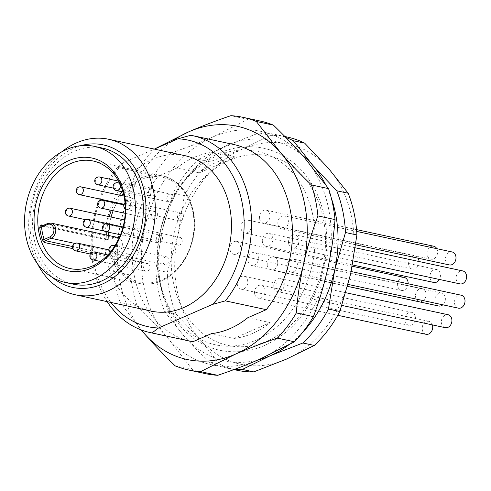 <?xml version="1.0" encoding="UTF-8"?>
<svg xmlns="http://www.w3.org/2000/svg" width="491" height="491" viewBox="0 0 491 491"><rect width="100%" height="100%" fill="white"/><g stroke="black" fill="none" stroke-linecap="round" stroke-linejoin="round"><path stroke-width="0.37" stroke-dasharray="2.46 1.84" d="M179.835 244.966A3.977 3.124 102.1 0 1 178.221 245.15A3.977 3.124 102.1 0 1 175.895 241.615A3.977 3.124 102.1 0 1 178.282 237.552A3.977 3.124 102.1 0 1 179.896 237.374A3.977 3.124 102.1 0 1 182.222 240.909A3.977 3.124 102.1 0 1 179.835 244.966M72.913 248.655L110.549 256.756L111.899 255.13A1.326 1.043 -77.9 0 1 112.058 255.038L117.57 252.632A7.954 6.248 102.1 0 0 122.302 245.469A7.954 6.248 102.1 0 0 119.117 237.988M106.731 235.079A55.004 43.202 -77.9 0 0 106.848 239.031L108.793 240.265A1.326 1.043 -77.9 0 0 108.959 240.209L114.477 237.804A7.954 6.248 102.1 0 1 117.699 237.441M158.636 235.398A3.977 3.124 102.1 0 1 160.25 235.22A3.977 3.124 102.1 0 1 162.576 238.749A3.977 3.124 102.1 0 1 160.183 242.812A3.977 3.124 102.1 0 1 158.575 242.99A3.977 3.124 102.1 0 1 156.242 239.461A3.977 3.124 102.1 0 1 158.636 235.398M153.72 211.854A3.977 3.124 102.1 0 1 155.328 211.67A3.977 3.124 102.1 0 1 157.66 215.205A3.977 3.124 102.1 0 1 155.266 219.268A3.977 3.124 102.1 0 1 153.652 219.446A3.977 3.124 102.1 0 1 151.326 215.911A3.977 3.124 102.1 0 1 153.72 211.854M139.297 231.003A3.977 3.124 102.1 0 1 140.905 230.819A3.977 3.124 102.1 0 1 143.237 234.354A3.977 3.124 102.1 0 1 140.843 238.417A3.977 3.124 102.1 0 1 139.229 238.595A3.977 3.124 102.1 0 1 136.903 235.06A3.977 3.124 102.1 0 1 139.297 231.003M145.968 263.685A3.977 3.124 102.1 0 1 147.582 263.507A3.977 3.124 102.1 0 1 149.908 267.043A3.977 3.124 102.1 0 1 147.515 271.1A3.977 3.124 102.1 0 1 145.907 271.284A3.977 3.124 102.1 0 1 143.575 267.748A3.977 3.124 102.1 0 1 145.968 263.685M128.673 254.669A3.977 3.124 102.1 0 1 130.287 254.491A3.977 3.124 102.1 0 1 132.613 258.02A3.977 3.124 102.1 0 1 130.225 262.084A3.977 3.124 102.1 0 1 128.611 262.262A3.977 3.124 102.1 0 1 126.285 258.732A3.977 3.124 102.1 0 1 128.673 254.669M165.166 257.063A3.977 3.124 102.1 0 1 166.78 256.885A3.977 3.124 102.1 0 1 169.107 260.414A3.977 3.124 102.1 0 1 166.713 264.477A3.977 3.124 102.1 0 1 165.105 264.655A3.977 3.124 102.1 0 1 162.773 261.126A3.977 3.124 102.1 0 1 165.166 257.063M179.866 213.272A3.977 3.124 102.1 0 1 181.48 213.094A3.977 3.124 102.1 0 1 183.806 216.629A3.977 3.124 102.1 0 1 181.412 220.686A3.977 3.124 102.1 0 1 179.804 220.87A3.977 3.124 102.1 0 1 177.478 217.335A3.977 3.124 102.1 0 1 179.866 213.272M169.254 194.319A3.977 3.124 102.1 0 1 170.862 194.141A3.977 3.124 102.1 0 1 173.194 197.677A3.977 3.124 102.1 0 1 170.8 201.733A3.977 3.124 102.1 0 1 169.192 201.918A3.977 3.124 102.1 0 1 166.86 198.382A3.977 3.124 102.1 0 1 169.254 194.319M150.86 188.581A3.977 3.124 102.1 0 1 152.474 188.403A3.977 3.124 102.1 0 1 154.8 191.938A3.977 3.124 102.1 0 1 152.406 195.995A3.977 3.124 102.1 0 1 150.798 196.179A3.977 3.124 102.1 0 1 148.466 192.644A3.977 3.124 102.1 0 1 150.86 188.581M132.337 198.444A3.977 3.124 102.1 0 1 133.951 198.26A3.977 3.124 102.1 0 1 136.277 201.795A3.977 3.124 102.1 0 1 133.89 205.858A3.977 3.124 102.1 0 1 132.275 206.036A3.977 3.124 102.1 0 1 129.949 202.501A3.977 3.124 102.1 0 1 132.337 198.444M124.426 220.484A3.977 3.124 102.1 0 1 125.211 224.191A3.977 3.124 102.1 0 1 122.94 227.21A3.977 3.124 102.1 0 1 121.326 227.394A3.977 3.124 102.1 0 1 119 223.859A3.977 3.124 102.1 0 1 121.387 219.796A3.977 3.124 102.1 0 1 123.002 219.618M42.103 225.915L108.793 240.265A53.679 42.165 -77.9 0 1 108.585 235.477M73.325 284.179A69.587 54.654 102.1 0 1 32.572 222.343A69.587 54.654 102.1 0 1 74.411 151.277A69.587 54.654 102.1 0 1 102.607 148.129M80.782 145.686A72.895 57.257 -77.9 0 0 31.694 240.743A72.895 57.257 -77.9 0 0 52.427 277.427M61.7 151.879A79.524 62.461 -77.9 0 0 30.589 243.843A79.524 62.461 -77.9 0 0 37.58 263.925M151.431 311.159A79.524 62.461 102.1 0 1 106.774 260.242A79.524 62.461 102.1 0 1 184.898 155.672M110.929 302.444A95.432 74.951 -77.9 0 1 94.499 265.606A95.432 74.951 -77.9 0 1 123.898 162.411L154.358 149.098M123.898 162.411L117.367 167.351L158.274 176.159L176.864 168.032L199.321 172.869L235.551 157.034L213.094 152.204L231.684 144.078L190.784 135.277M231.684 144.078A100.729 79.119 102.1 0 1 233.47 144.434M171.832 141.463A119.288 93.695 -77.9 0 0 120.909 222.153A119.288 93.695 -77.9 0 0 120.191 283.147A119.288 93.695 -77.9 0 0 141.347 329.983M176.864 168.032A91.854 72.146 102.1 0 1 213.094 152.204M191.079 341.386A100.729 79.119 102.1 0 1 134.516 276.887A100.729 79.119 102.1 0 1 158.274 176.159M304.463 157.636A119.288 93.695 102.1 0 1 327.7 268.847A119.288 93.695 102.1 0 1 259.567 359.308A119.288 93.695 102.1 0 1 168.204 338.545A119.288 93.695 102.1 0 1 144.25 288.327A119.288 93.695 102.1 0 1 144.968 227.327A119.288 93.695 102.1 0 1 213.1 136.872A119.288 93.695 102.1 0 1 304.463 157.636M154.34 149.092L171.255 152.891C186.427 147.754 200.371 142.421 213.1 136.872L247.998 119.362A129.225 101.502 102.1 0 1 260.052 121.007M247.998 119.362L230.88 115.68M171.255 152.891A129.225 101.502 102.1 0 0 152.296 178.067C150.952 194.902 148.509 211.32 144.968 227.327C141.377 243.346 136.621 259.266 130.692 275.095L113.581 271.413A129.225 101.502 -77.9 0 0 115.986 287.247A129.225 101.502 -77.9 0 0 120.049 302.364L141.193 329.927M152.296 178.067L135.185 174.385C129.256 190.226 124.493 206.146 120.909 222.153C117.361 238.221 114.919 254.645 113.581 271.413M154.143 149.209A129.225 101.502 -77.9 0 0 135.185 174.385M175.183 365.863L192.3 369.545L168.204 338.545C159.084 328.068 148.736 317.235 137.161 306.046A129.225 101.502 102.1 0 1 133.104 290.936A129.225 101.502 102.1 0 1 130.692 275.095M312.724 214.708A98.949 77.719 -77.9 0 0 217.059 155.831A98.949 77.719 -77.9 0 0 159.949 281.466A98.949 77.719 -77.9 0 0 255.608 340.343A98.949 77.719 -77.9 0 0 312.724 214.708M137.161 306.046L120.049 302.364M205.668 373.676A129.225 101.502 102.1 0 1 192.3 369.545M173.544 283.375A96.917 76.123 102.1 0 1 229.487 160.318A96.917 76.123 102.1 0 1 323.182 217.986A96.917 76.123 102.1 0 1 267.239 341.036A96.917 76.123 102.1 0 1 173.544 283.375M288.217 345.296A112.66 88.484 -77.9 0 0 302.327 332.751M302.327 155.193A112.66 88.484 -77.9 0 0 226.419 145.643A112.66 88.484 -77.9 0 0 162.073 231.071A112.66 88.484 -77.9 0 0 161.392 288.683A112.66 88.484 -77.9 0 0 184.015 336.108A112.66 88.484 -77.9 0 0 258.039 359.971M331.315 198.082A112.66 88.484 -77.9 0 0 325.318 184.008M285.842 137.486A119.288 93.695 -77.9 0 0 275.782 134.559A119.288 93.695 -77.9 0 0 259.002 132.914L226.419 145.643L198.468 159.366L209.878 161.821L242.462 149.092L270.412 135.369L259.002 132.914M198.468 159.366A119.288 93.695 -77.9 0 0 172.906 193.301L162.073 231.071L155.868 269.841L167.278 272.296L178.11 234.526L184.315 195.756L172.906 193.301M155.868 269.841A119.288 93.695 -77.9 0 0 158.593 291.415A119.288 93.695 -77.9 0 0 164.583 311.564L184.015 336.108L208.08 361.652L219.489 364.107L200.058 339.563L175.993 314.019L164.583 311.564M208.08 361.652A119.288 93.695 -77.9 0 0 225.578 367.796A119.288 93.695 -77.9 0 0 234.986 369.189M328.749 168.701A112.66 88.484 102.1 0 1 351.372 216.126A112.66 88.484 102.1 0 1 350.691 273.739A112.66 88.484 102.1 0 1 286.345 359.167A112.66 88.484 102.1 0 1 200.058 339.563A112.66 88.484 102.1 0 1 177.435 292.133A112.66 88.484 102.1 0 1 178.11 234.526A112.66 88.484 102.1 0 1 242.462 149.092A112.66 88.484 102.1 0 1 328.749 168.701M230.126 250.079A6.629 5.205 -77.9 0 0 233.851 254.326A6.629 5.205 -77.9 0 0 240.363 245.61A6.629 5.205 -77.9 0 0 236.637 241.369A6.629 5.205 -77.9 0 0 230.126 250.079M241.075 228.726A6.629 5.205 -77.9 0 0 244.794 232.967A6.629 5.205 -77.9 0 0 251.306 224.252A6.629 5.205 -77.9 0 0 247.587 220.011A6.629 5.205 -77.9 0 0 241.075 228.726M259.598 218.863A6.629 5.205 -77.9 0 0 263.317 223.11A6.629 5.205 -77.9 0 0 269.829 214.395A6.629 5.205 -77.9 0 0 266.11 210.148A6.629 5.205 -77.9 0 0 259.598 218.863M277.992 224.602A6.629 5.205 -77.9 0 0 281.711 228.849A6.629 5.205 -77.9 0 0 288.223 220.134A6.629 5.205 -77.9 0 0 284.504 215.893A6.629 5.205 -77.9 0 0 277.992 224.602M288.604 243.554A6.629 5.205 -77.9 0 0 292.323 247.802A6.629 5.205 -77.9 0 0 298.835 239.086A6.629 5.205 -77.9 0 0 295.116 234.839A6.629 5.205 -77.9 0 0 288.604 243.554M287.02 267.834A6.629 5.205 -77.9 0 0 290.746 272.082A6.629 5.205 -77.9 0 0 297.258 263.366A6.629 5.205 -77.9 0 0 293.532 259.125A6.629 5.205 -77.9 0 0 287.02 267.834M273.904 287.345A6.629 5.205 -77.9 0 0 277.624 291.586A6.629 5.205 -77.9 0 0 284.136 282.877A6.629 5.205 -77.9 0 0 280.416 278.63A6.629 5.205 -77.9 0 0 273.904 287.345M237.411 284.952A6.629 5.205 -77.9 0 0 241.136 289.193A6.629 5.205 -77.9 0 0 247.642 280.484A6.629 5.205 -77.9 0 0 243.923 276.237A6.629 5.205 -77.9 0 0 237.411 284.952M254.706 293.968A6.629 5.205 -77.9 0 0 258.426 298.215A6.629 5.205 -77.9 0 0 264.937 289.5A6.629 5.205 -77.9 0 0 261.218 285.253A6.629 5.205 -77.9 0 0 254.706 293.968M248.035 261.286A6.629 5.205 -77.9 0 0 251.754 265.527A6.629 5.205 -77.9 0 0 258.266 256.811A6.629 5.205 -77.9 0 0 254.541 252.57A6.629 5.205 -77.9 0 0 248.035 261.286M262.458 242.137A6.629 5.205 -77.9 0 0 266.177 246.378A6.629 5.205 -77.9 0 0 272.689 237.662A6.629 5.205 -77.9 0 0 268.964 233.421A6.629 5.205 -77.9 0 0 262.458 242.137M267.374 265.68A6.629 5.205 -77.9 0 0 271.093 269.921A6.629 5.205 -77.9 0 0 277.605 261.206A6.629 5.205 -77.9 0 0 273.886 256.965A6.629 5.205 -77.9 0 0 267.374 265.68M236.987 370.251A119.288 93.695 102.1 0 1 219.489 364.107M270.412 135.369A119.288 93.695 102.1 0 1 287.192 137.02M184.315 195.756A119.288 93.695 102.1 0 1 209.878 161.821M175.993 314.019A119.288 93.695 102.1 0 1 170.003 293.87A119.288 93.695 102.1 0 1 167.278 272.296M408.119 283.786A6.629 5.205 102.1 0 1 401.466 290.402A6.629 5.205 102.1 0 1 397.741 286.161A6.629 5.205 102.1 0 1 404.253 277.446M419.075 261.525A6.629 5.205 102.1 0 1 412.409 269.043A6.629 5.205 102.1 0 1 408.69 264.802A6.629 5.205 102.1 0 1 415.202 256.087A6.629 5.205 102.1 0 1 418.08 258.198M436.794 248.673A6.629 5.205 102.1 0 1 437.444 250.471A6.629 5.205 102.1 0 1 430.932 259.187A6.629 5.205 102.1 0 1 427.213 254.946A6.629 5.205 102.1 0 1 433.725 246.23M449.326 264.925A6.629 5.205 102.1 0 1 445.607 260.684A6.629 5.205 102.1 0 1 452.113 251.969M459.938 283.878A6.629 5.205 102.1 0 1 456.219 279.637A6.629 5.205 102.1 0 1 462.731 270.922M458.361 308.158A6.629 5.205 102.1 0 1 454.635 303.917A6.629 5.205 102.1 0 1 461.147 295.201M445.239 327.669A6.629 5.205 102.1 0 1 441.519 323.422A6.629 5.205 102.1 0 1 448.031 314.713M415.257 316.56A6.629 5.205 102.1 0 1 408.751 325.275A6.629 5.205 102.1 0 1 405.026 321.028A6.629 5.205 102.1 0 1 411.538 312.319A6.629 5.205 102.1 0 1 415.257 316.56M426.041 334.291A6.629 5.205 102.1 0 1 422.321 330.05A6.629 5.205 102.1 0 1 428.833 321.335A6.629 5.205 102.1 0 1 432.375 324.901M425.875 292.894A6.629 5.205 102.1 0 1 419.369 301.609A6.629 5.205 102.1 0 1 415.644 297.362A6.629 5.205 102.1 0 1 422.156 288.647A6.629 5.205 102.1 0 1 425.875 292.894M433.792 282.46A6.629 5.205 102.1 0 1 430.067 278.213A6.629 5.205 102.1 0 1 436.579 269.498A6.629 5.205 102.1 0 1 440.298 273.745A6.629 5.205 102.1 0 1 439.365 279.447M438.708 306.003A6.629 5.205 102.1 0 1 434.989 301.756A6.629 5.205 102.1 0 1 441.501 293.047A6.629 5.205 102.1 0 1 445.22 297.288A6.629 5.205 102.1 0 1 442.796 304.807M247.685 317.787L270.148 322.624L233.912 338.452L211.455 333.622M117.367 167.351A100.729 79.119 -77.9 0 0 93.609 268.086A100.729 79.119 -77.9 0 0 107.167 301.634M233.912 338.452A91.854 72.146 -77.9 0 0 270.148 322.624M235.551 157.034A91.854 72.146 -77.9 0 0 199.321 172.869M126.905 233.575A3.977 3.124 -77.9 0 0 129.293 229.512A3.977 3.124 -77.9 0 0 126.966 225.983A3.977 3.124 -77.9 0 0 125.352 226.161A3.977 3.124 -77.9 0 0 122.965 230.224A3.977 3.124 -77.9 0 0 125.291 233.753A3.977 3.124 -77.9 0 0 126.905 233.575M111.899 255.13A53.679 42.165 -77.9 0 0 161.778 279.839A53.679 42.165 -77.9 0 0 192.76 211.682A53.679 42.165 -77.9 0 0 140.868 179.743A53.679 42.165 -77.9 0 0 123.321 193.27M121.492 195.578A53.679 42.165 -77.9 0 0 116.883 202.722M116.551 203.329A53.679 42.165 -77.9 0 0 113.151 210.731M111.058 217.047A53.679 42.165 -77.9 0 0 108.646 232.243M74.761 243.413L117.57 252.632M112.058 255.038L72.57 246.537M51.132 223.11A7.954 6.248 -77.9 0 0 47.909 223.473L42.398 225.885L108.959 240.209M114.477 237.804L47.909 223.473M42.398 225.885A1.326 1.043 102.1 0 1 42.011 225.964M106.848 239.031L43.361 225.363M110.549 256.756A55.004 43.202 -77.9 0 0 138.947 283.393A55.004 43.202 -77.9 0 0 161.238 280.901A55.004 43.202 -77.9 0 0 194.313 224.725A55.004 43.202 -77.9 0 0 162.098 175.846A55.004 43.202 -77.9 0 0 139.806 178.337A55.004 43.202 -77.9 0 0 122.167 191.791M119.516 195.154A55.004 43.202 -77.9 0 0 114.992 202.317M114.667 202.918A55.004 43.202 -77.9 0 0 111.31 210.332M109.235 216.654A55.004 43.202 -77.9 0 0 106.805 231.85M107.314 223.822A3.977 3.124 -77.9 0 0 105.706 224.006A3.977 3.124 -77.9 0 0 103.313 228.063A3.977 3.124 -77.9 0 0 105.645 231.599M102.398 200.279A3.977 3.124 -77.9 0 0 100.784 200.457A3.977 3.124 -77.9 0 0 98.396 204.52A3.977 3.124 -77.9 0 0 100.723 208.055M87.975 219.428A3.977 3.124 -77.9 0 0 86.361 219.606A3.977 3.124 -77.9 0 0 83.973 223.669A3.977 3.124 -77.9 0 0 86.299 227.204M94.646 252.11A3.977 3.124 -77.9 0 0 93.038 252.294A3.977 3.124 -77.9 0 0 90.645 256.351A3.977 3.124 -77.9 0 0 92.977 259.886M77.357 243.094A3.977 3.124 -77.9 0 0 75.743 243.278A3.977 3.124 -77.9 0 0 73.355 247.335A3.977 3.124 -77.9 0 0 75.682 250.87M113.844 245.488A3.977 3.124 -77.9 0 0 112.236 245.672A3.977 3.124 -77.9 0 0 109.843 249.729A3.977 3.124 -77.9 0 0 112.175 253.264A3.977 3.124 -77.9 0 0 113.783 253.086A3.977 3.124 -77.9 0 0 116.128 249.692A3.977 3.124 -77.9 0 0 114.814 245.93M128.482 209.295A3.977 3.124 -77.9 0 0 130.876 205.232A3.977 3.124 -77.9 0 0 128.544 201.703A3.977 3.124 -77.9 0 0 126.936 201.881A3.977 3.124 -77.9 0 0 124.542 205.944A3.977 3.124 -77.9 0 0 126.874 209.473A3.977 3.124 -77.9 0 0 128.482 209.295M117.932 182.75A3.977 3.124 -77.9 0 0 116.324 182.928A3.977 3.124 -77.9 0 0 113.93 186.991A3.977 3.124 -77.9 0 0 116.263 190.52M99.538 177.012A3.977 3.124 -77.9 0 0 97.93 177.19A3.977 3.124 -77.9 0 0 95.536 181.247A3.977 3.124 -77.9 0 0 97.869 184.782M81.021 186.868A3.977 3.124 -77.9 0 0 79.407 187.046A3.977 3.124 -77.9 0 0 77.013 191.109A3.977 3.124 -77.9 0 0 79.346 194.645M70.072 208.227A3.977 3.124 -77.9 0 0 68.458 208.405A3.977 3.124 -77.9 0 0 66.07 212.468A3.977 3.124 -77.9 0 0 68.396 215.997M179.896 237.374L126.966 225.983A3.977 3.977 0 0 0 122.885 227.572M122.155 230.046A3.977 3.977 0 0 0 125.291 233.753L178.221 245.15M93.124 160.999L162.098 175.846C184.739 179.909 199.733 209.749 193.104 238.436C188.194 258.966 177.662 273.113 161.508 280.883C153.959 284.129 146.441 284.964 138.947 283.393L69.98 268.546M324.226 216.009C320.052 196.406 311.558 180.197 298.731 167.394C288.585 157.501 276.85 151.105 263.532 148.196C244.463 144.428 226.056 148.012 208.307 158.949C170.825 181.504 149.381 236.803 159.673 282.589C165.24 308.164 177.601 327.479 196.744 340.533C204.17 345.369 212.155 348.684 220.686 350.47C243.818 354.717 265.416 348.72 285.486 332.487C317.039 307.065 333.395 257.444 324.226 216.009M233.919 369.588L225.578 367.796M284.897 136.523L275.782 134.559M401.466 290.402L233.851 254.326M352.262 266.257L236.637 241.369M412.409 269.043L244.794 232.967M415.202 256.087L247.587 220.011M430.932 259.187L263.317 223.11M356.54 229.616L266.11 210.148M355.76 244.788L281.711 228.849M356.687 231.427L284.504 215.893M353.268 260.917L292.323 247.802M355.355 247.808L295.116 234.839M348.119 284.43L290.746 272.082M351.175 271.529L293.532 259.125M341.92 305.427L277.624 291.586M345.848 292.716L280.416 278.63M408.751 325.275L241.136 289.193M411.538 312.319L243.923 276.237M337.783 315.296L258.426 298.215M428.833 321.335L261.218 285.253M419.369 301.609L251.754 265.527M422.156 288.647L254.541 252.57M352.513 264.962L266.177 246.378M436.579 269.498L268.964 233.421M347.603 286.388L271.093 269.921M441.501 293.047L273.886 256.965M122.983 227.198L160.25 235.22M120.479 234.79L158.575 242.99M123.793 204.888L155.328 211.67M125.223 213.327L153.652 219.446M123.045 226.977L140.905 230.819M104.399 231.095L139.229 238.595M107.799 254.946L147.582 263.507M100.317 261.47L145.907 271.284M109.07 249.925L130.287 254.491M90.356 254.031L128.611 262.262M114.943 245.727L166.78 256.885M110.23 252.221A3.977 3.977 0 0 0 112.175 253.264L165.105 264.655M125.009 202.673A3.977 3.977 0 0 1 128.544 201.703L181.48 213.094M125.34 208.779A3.977 3.977 0 0 0 126.874 209.473L179.804 220.87M119.565 183.1L170.862 194.141M122.959 191.963L169.192 201.918M118.521 181.093L152.474 188.403M113.415 188.127L150.798 196.179M123.99 196.118L133.951 198.26M123.965 204.25L132.275 206.036M85.52 219.686L121.326 227.394"/><path stroke-width="0.74" d="M41.839 225.94A1.326 1.043 102.1 0 1 41.084 224.872L39.697 227.198A1.326 0.313 174.2 0 0 41.545 227.081A53.679 42.165 -77.9 0 0 44.129 239.436L45.491 240.713L51.009 238.301A7.954 6.248 -77.9 0 0 55.79 230.181A7.954 6.248 -77.9 0 0 51.132 223.11L117.699 237.441A7.954 6.248 102.1 0 1 119.117 237.988M70.072 208.227A3.977 3.977 0 0 0 65.278 212.511A3.977 3.977 0 0 0 68.396 215.997A3.977 3.124 -77.9 0 0 70.01 215.819A3.977 3.124 -77.9 0 0 72.398 211.756A3.977 3.124 -77.9 0 0 70.072 208.227L123.002 219.618A3.977 3.124 102.1 0 1 124.426 220.484M92.265 266.054A55.004 43.202 102.1 0 1 69.98 268.546A55.004 43.202 102.1 0 1 37.764 219.667A55.004 43.202 102.1 0 1 70.839 163.491A55.004 43.202 102.1 0 1 93.124 160.999A55.004 43.202 102.1 0 1 125.34 209.878A55.004 43.202 102.1 0 1 92.265 266.054M72.913 248.655L44.785 242.603L42.343 239.86A1.326 0.491 -18.1 0 0 44.129 239.436L49.947 236.895A6.629 5.205 -77.9 0 0 53.771 228.481A6.629 5.205 -77.9 0 0 47.369 224.534L41.545 227.081L42.116 225.909L47.639 223.497A1.326 0.712 66.4 0 0 47.369 224.534M68.715 160.674A57.656 45.282 102.1 0 1 124.456 194.976A57.656 45.282 102.1 0 1 91.179 268.184A57.656 45.282 102.1 0 1 35.438 233.876A57.656 45.282 102.1 0 1 68.715 160.674M66.395 149.552A69.587 54.654 -77.9 0 0 24.55 220.619A69.587 54.654 -77.9 0 0 65.303 282.454A69.587 54.654 -77.9 0 0 93.499 279.305A69.587 54.654 -77.9 0 0 135.344 208.239A69.587 54.654 -77.9 0 0 94.591 146.404A69.587 54.654 -77.9 0 0 66.395 149.552M94.591 146.404L102.607 148.129A69.587 54.654 102.1 0 1 143.366 209.964A69.587 54.654 102.1 0 1 101.52 281.03A69.587 54.654 102.1 0 1 73.325 284.179L65.303 282.454M52.427 277.427A72.895 57.257 -77.9 0 0 119.749 272.382A72.895 57.257 -77.9 0 0 144.244 191.564A72.895 57.257 -77.9 0 0 80.782 145.686M37.58 263.925A79.524 62.461 -77.9 0 0 75.246 294.76A79.524 62.461 -77.9 0 0 153.37 190.189A79.524 62.461 -77.9 0 0 108.714 139.272A79.524 62.461 -77.9 0 0 61.7 151.879M108.714 139.272L184.898 155.672A79.524 62.461 102.1 0 1 229.555 206.588A79.524 62.461 102.1 0 1 151.431 311.159L75.246 294.76M154.358 149.098L177.84 138.836A95.432 74.951 -77.9 0 1 241.836 201.224A95.432 74.951 -77.9 0 1 212.437 304.426L158.489 327.994A95.432 74.951 -77.9 0 1 110.929 302.444M212.437 304.426L225.375 300.86A100.729 79.119 -77.9 0 0 249.133 200.125A100.729 79.119 -77.9 0 0 192.57 135.633A100.729 79.119 -77.9 0 0 190.784 135.277L177.84 138.836M225.375 300.86L266.275 309.668L247.685 317.787A91.854 72.146 102.1 0 1 211.455 333.622L192.865 341.742A100.729 79.119 102.1 0 1 191.079 341.386L150.178 332.585A100.729 79.119 -77.9 0 0 151.964 332.941L158.489 327.994M192.57 135.633L233.47 144.434A100.729 79.119 102.1 0 1 290.255 210.013A100.729 79.119 102.1 0 1 266.275 309.668M141.347 329.983A119.288 93.695 -77.9 0 0 144.145 333.364A119.288 93.695 -77.9 0 0 235.508 354.128A119.288 93.695 -77.9 0 0 303.641 263.673A119.288 93.695 -77.9 0 0 304.359 202.673A119.288 93.695 -77.9 0 0 280.404 152.456A119.288 93.695 -77.9 0 0 189.041 131.692A119.288 93.695 -77.9 0 0 171.832 141.463M141.193 329.927L144.145 333.364C153.302 343.884 163.644 354.717 175.183 365.863A129.225 101.502 -77.9 0 0 188.556 369.993L205.668 373.676A129.225 101.502 102.1 0 0 217.728 375.32L200.61 371.638L235.508 354.128C248.243 348.579 262.188 343.24 277.347 338.109A129.225 101.502 -77.9 0 0 296.312 312.933C297.656 296.104 300.099 279.686 303.641 263.673C307.243 247.611 312 231.691 317.916 215.905L335.028 219.587C333.684 236.404 331.241 252.822 327.7 268.847C324.115 284.848 319.359 300.768 313.424 316.615L296.312 312.933M328.559 188.636L311.447 184.954C299.872 173.771 289.524 162.938 280.404 152.456L256.308 121.455L273.426 125.137C284.989 136.314 295.337 147.147 304.463 157.636L328.559 188.636A129.225 101.502 102.1 0 1 332.622 203.753A129.225 101.502 102.1 0 1 335.028 219.587M256.308 121.455A129.225 101.502 -77.9 0 0 242.941 117.324L260.052 121.007A129.225 101.502 102.1 0 1 273.426 125.137M242.941 117.324A129.225 101.502 -77.9 0 0 230.88 115.68C215.672 120.829 201.721 126.169 189.041 131.692L154.143 149.209M217.728 375.32C232.943 370.171 246.887 364.831 259.567 359.308L294.465 341.791L277.347 338.109M313.424 316.615A129.225 101.502 102.1 0 1 294.465 341.791M188.556 369.993A129.225 101.502 -77.9 0 0 200.61 371.638M302.327 332.751A112.66 88.484 -77.9 0 0 334.653 270.283A112.66 88.484 -77.9 0 0 335.335 212.677A112.66 88.484 -77.9 0 0 331.315 198.082M258.039 359.971A112.66 88.484 -77.9 0 0 270.308 355.717A112.66 88.484 -77.9 0 0 288.217 345.296M325.318 184.008A112.66 88.484 -77.9 0 0 312.712 165.246A112.66 88.484 -77.9 0 0 302.327 155.193M284.897 136.523L287.192 137.02A119.288 93.695 102.1 0 1 304.69 143.157L293.28 140.702L312.712 165.246L336.771 190.79A119.288 93.695 -77.9 0 1 342.767 210.94A119.288 93.695 -77.9 0 1 345.486 232.513L334.653 270.283L328.448 309.054A119.288 93.695 -77.9 0 1 302.886 342.988L270.308 355.717L242.358 369.441A119.288 93.695 -77.9 0 1 234.986 369.189M304.69 143.157L328.749 168.701L348.18 193.245L336.771 190.79M293.28 140.702A119.288 93.695 -77.9 0 0 285.842 137.486M302.886 342.988L314.295 345.443L286.345 359.167L253.767 371.896L242.358 369.441M345.486 232.513L356.896 234.974L350.691 273.739L339.858 311.509L328.448 309.054M348.18 193.245A119.288 93.695 102.1 0 1 354.177 213.395A119.288 93.695 102.1 0 1 356.896 234.974M253.767 371.896A119.288 93.695 102.1 0 1 236.987 370.251L233.919 369.588M339.858 311.509A119.288 93.695 102.1 0 1 314.295 345.443M352.262 266.257L404.253 277.446A6.629 5.205 102.1 0 1 407.972 281.687A6.629 5.205 102.1 0 1 408.119 283.786M418.08 258.198A6.629 5.205 102.1 0 1 418.921 260.334A6.629 5.205 102.1 0 1 419.075 261.525M356.54 229.616L433.725 246.23A6.629 5.205 102.1 0 1 436.794 248.673M356.687 231.427L452.113 251.969A6.629 5.205 102.1 0 1 455.838 256.21A6.629 5.205 102.1 0 1 449.326 264.925L355.76 244.788M355.355 247.808L462.731 270.922A6.629 5.205 102.1 0 1 466.45 275.163A6.629 5.205 102.1 0 1 459.938 283.878L353.268 260.917M351.175 271.529L461.147 295.201A6.629 5.205 102.1 0 1 464.867 299.442A6.629 5.205 102.1 0 1 458.361 308.158L348.119 284.43M345.848 292.716L448.031 314.713A6.629 5.205 102.1 0 1 451.751 318.954A6.629 5.205 102.1 0 1 445.239 327.669L341.92 305.427M432.375 324.901A6.629 5.205 102.1 0 1 432.553 325.576A6.629 5.205 102.1 0 1 426.041 334.291L337.783 315.296M439.365 279.447A6.629 5.205 102.1 0 1 433.792 282.46L352.513 264.962M442.796 304.807A6.629 5.205 102.1 0 1 438.708 306.003L347.603 286.388M317.916 215.905A129.225 101.502 -77.9 0 0 315.504 200.064A129.225 101.502 -77.9 0 0 311.447 184.954M192.865 341.742L151.964 332.941M107.167 301.634A100.729 79.119 -77.9 0 0 150.178 332.585M123.321 193.27A53.679 42.165 -77.9 0 0 121.492 195.578M116.883 202.722A53.679 42.165 -77.9 0 0 116.551 203.329M113.151 210.731A53.679 42.165 -77.9 0 0 111.058 217.047M108.646 232.243A53.679 42.165 -77.9 0 0 108.585 235.477M49.947 236.895A1.326 0.712 66.4 0 0 51.009 238.301L74.761 243.413M72.57 246.537L45.491 240.713A1.326 1.043 102.1 0 0 44.785 242.603M43.361 225.363L41.084 224.872M122.167 191.791A55.004 43.202 -77.9 0 0 119.516 195.154M114.992 202.317A55.004 43.202 -77.9 0 0 114.667 202.918M111.31 210.332A55.004 43.202 -77.9 0 0 109.235 216.654M106.805 231.85A55.004 43.202 -77.9 0 0 106.731 235.079M39.697 227.198A55.004 43.202 -77.9 0 0 42.343 239.86M47.909 223.473A1.326 0.712 66.4 0 0 47.639 223.497L51.132 223.11M107.314 223.822A3.977 3.977 0 0 0 102.521 228.106A3.977 3.977 0 0 0 105.645 231.599A3.977 3.124 -77.9 0 0 107.253 231.421A3.977 3.124 -77.9 0 0 109.646 227.358A3.977 3.124 -77.9 0 0 107.314 223.822L122.983 227.198M102.398 200.279A3.977 3.977 0 0 0 97.605 204.563A3.977 3.977 0 0 0 100.723 208.055A3.977 3.124 -77.9 0 0 102.337 207.877A3.977 3.124 -77.9 0 0 104.724 203.814A3.977 3.124 -77.9 0 0 102.398 200.279L123.793 204.888M87.975 219.428A3.977 3.977 0 0 0 83.182 223.712A3.977 3.977 0 0 0 86.299 227.204A3.977 3.124 -77.9 0 0 87.914 227.02A3.977 3.124 -77.9 0 0 90.301 222.963A3.977 3.124 -77.9 0 0 87.975 219.428L123.045 226.977M94.646 252.11A3.977 3.977 0 0 0 89.853 256.394A3.977 3.977 0 0 0 92.977 259.886A3.977 3.124 -77.9 0 0 94.585 259.708A3.977 3.124 -77.9 0 0 96.979 255.645A3.977 3.124 -77.9 0 0 94.646 252.11L107.799 254.946M77.357 243.094A3.977 3.977 0 0 0 72.564 247.378A3.977 3.977 0 0 0 75.682 250.87A3.977 3.124 -77.9 0 0 77.296 250.692A3.977 3.124 -77.9 0 0 79.683 246.629A3.977 3.124 -77.9 0 0 77.357 243.094L109.07 249.925M114.814 245.93A3.977 3.124 -77.9 0 0 113.844 245.488L114.943 245.727M117.932 182.75A3.977 3.977 0 0 0 113.139 187.034A3.977 3.977 0 0 0 116.263 190.52A3.977 3.124 -77.9 0 0 117.871 190.342A3.977 3.124 -77.9 0 0 120.264 186.279A3.977 3.124 -77.9 0 0 117.932 182.75L119.565 183.1M99.538 177.012A3.977 3.977 0 0 0 94.745 181.296A3.977 3.977 0 0 0 97.869 184.782A3.977 3.124 -77.9 0 0 99.477 184.604A3.977 3.124 -77.9 0 0 101.87 180.541A3.977 3.124 -77.9 0 0 99.538 177.012L118.521 181.093M81.021 186.868A3.977 3.977 0 0 0 76.228 191.152A3.977 3.977 0 0 0 79.346 194.645A3.977 3.124 -77.9 0 0 80.954 194.461A3.977 3.124 -77.9 0 0 83.347 190.404A3.977 3.124 -77.9 0 0 81.021 186.868L123.99 196.118M122.885 227.572A3.977 3.977 0 0 0 122.155 230.046M105.645 231.599L120.479 234.79M100.723 208.055L125.223 213.327M86.299 227.204L104.399 231.095M92.977 259.886L100.317 261.47M75.682 250.87L90.356 254.031M113.844 245.488A3.977 3.977 0 0 0 110.23 252.221M125.009 202.673A3.977 3.977 0 0 0 125.34 208.779M116.263 190.52L122.959 191.963M97.869 184.782L113.415 188.127M79.346 194.645L123.965 204.25M68.396 215.997L85.52 219.686"/></g></svg>
